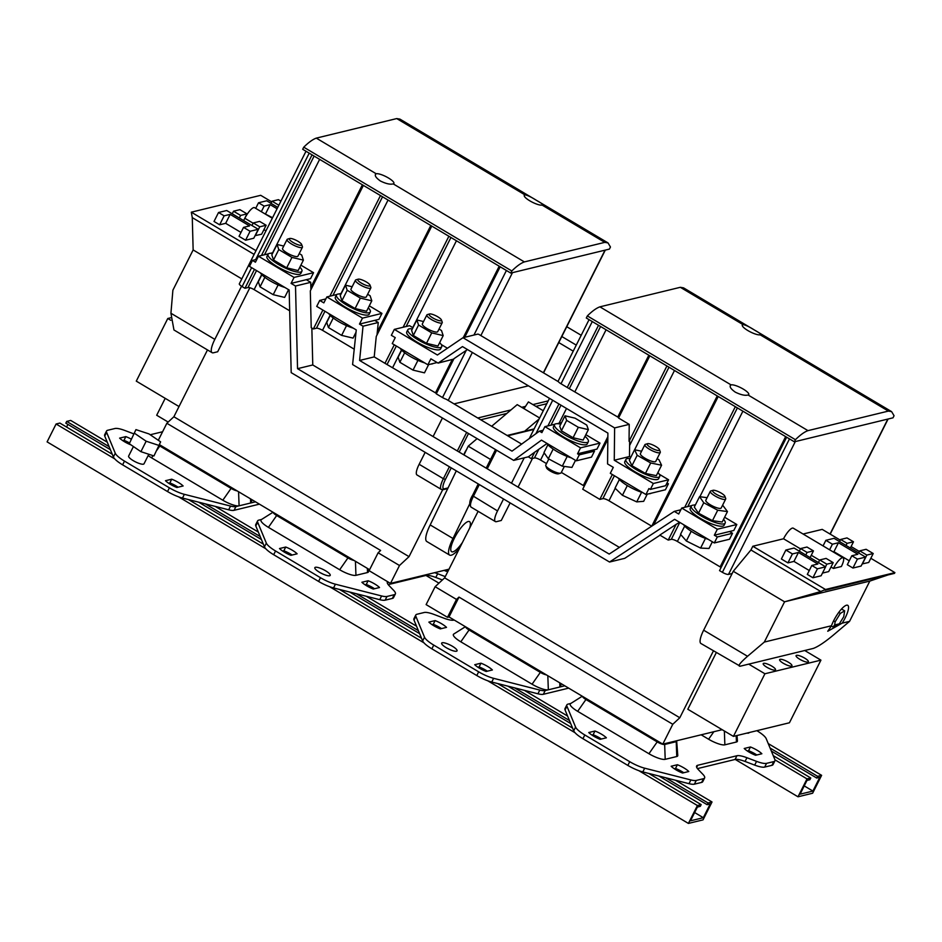 <?xml version="1.0" encoding="UTF-8"?>
<svg xmlns="http://www.w3.org/2000/svg" width="942" height="942" viewBox="0 0 942 942"><rect width="100%" height="100%" fill="white"/><g stroke="black" fill="none" stroke-linecap="round" stroke-linejoin="round"><path stroke-width="1.41" d="M469.646 528.156A17.498 4.71 120.8 0 0 469.528 521.621A17.498 4.71 120.8 0 0 468.209 521.503A17.498 4.71 120.8 0 0 455.422 536.198A17.498 4.71 120.8 0 0 451.642 551.694A17.498 4.71 120.8 0 0 452.961 551.812A17.498 4.71 120.8 0 0 462.428 542.498M456.293 470.87L430.2 524.929L452.996 538.494A21.442 5.77 120.8 0 0 449.617 555.085A21.442 5.77 120.8 0 0 459.543 548.232M430.2 524.929A21.442 5.77 120.8 0 0 426.82 541.52L449.617 555.085M469.693 503.899L452.996 538.494M477.111 438.631L468.209 446.178L490.547 459.46M468.209 446.178L463.982 454.939M539.13 418.966L524.682 431.212M491.677 426.279L517.217 404.636L539.625 417.965M524.011 408.687L528.415 401.916L543.263 410.747M716.285 652.629L687.813 709.255L733.418 736.385L789.431 722.773L820.929 660.142L804.739 650.51L813.264 648.437C817.786 646.824 824.297 642.538 832.775 635.579L849.566 621.355L869.819 581.084L894.9 572.618L825.486 589.492L752.811 546.254L750.939 549.975L733.265 571.288L703.65 630.186L747.536 656.291L764.327 642.067L784.568 601.808L820.765 591.517L750.939 549.975M447.497 617.316L456.493 599.43L435.122 586.713L426.114 604.599L447.497 617.316L449.016 616.951L465.619 626.83A6.323 1.554 26.7 0 0 469.069 629.986L540.331 672.388A6.323 1.554 26.7 0 0 546.431 674.896L662.791 744.133L672.776 724.28L679.806 717.745L713.412 650.922M662.791 744.133L722.078 729.72A6.323 1.554 26.7 0 0 722.314 729.779M747.536 656.291C739.835 663.074 737.386 666.371 740.2 666.206L804.739 650.51M532.489 458.436L518.065 487.108M510.128 502.898L501.274 520.479L496.41 521.668A13.777 3.697 -59.2 0 1 495.362 521.574A13.777 3.697 -59.2 0 1 497.529 510.917L503.546 498.977M478.112 511.318L444.648 577.846L679.806 717.745M830.997 567.002L833.423 568.45L841.359 566.519A11.222 3.014 120.8 0 0 843.125 557.841L793.246 528.168A11.222 3.014 120.8 0 0 783.544 538.777L752.811 546.254M840.288 540.131L822.213 529.38L803.102 534.02M795.307 441.574L728.496 574.408L732.146 573.525M858.68 552.978L859.74 550.846L866.122 549.304L873.222 553.531L868.724 562.468L862.189 563.928M852.922 568.038L847.317 564.694L851.815 555.756L857.432 559.089L852.922 568.038L861.118 566.048L865.616 557.099L834.059 538.329L825.863 540.319L823.061 545.901M829.608 549.798L832.41 544.205L838.451 542.745L833.941 551.694L849.272 560.808M833.941 551.694L833.128 551.894M818.421 562.539L819.717 559.96L826.099 558.406L833.199 562.633L828.689 571.582L822.472 573.089M812.934 577.764L807.318 574.42L811.816 565.471L817.432 568.815L812.934 577.764L821.118 575.762L825.616 566.825L794.059 548.044L785.875 550.034L781.377 558.983L787.912 562.88L793.953 561.408L809.272 570.534M783.544 538.777L800.464 548.845M811.262 555.262L819.587 560.219M851.085 546.548L859.41 551.506M870.82 558.288L894.9 572.618M435.122 586.713L444.648 577.846M465.407 626.701L453.738 634.06A13.777 3.379 26.7 0 0 460.815 641.808L532.065 684.21A13.777 3.379 26.7 0 0 548.338 689.803L559.913 686.989A13.777 3.379 26.7 0 0 560.902 685.894L560.714 683.397M446.308 647.731A8.608 2.108 26.7 0 0 457.047 650.851A8.608 2.108 26.7 0 0 452.395 646.247A8.608 2.108 26.7 0 0 441.668 643.115A8.608 2.108 26.7 0 0 446.308 647.731M474.744 664.699A11.186 2.744 26.7 0 0 486.143 671.481L492.383 669.974A11.186 2.744 26.7 0 0 487.52 666.371A11.186 2.744 26.7 0 0 480.973 663.192L474.744 664.699M428.869 622.109A11.186 2.744 26.7 0 0 440.279 628.891L446.508 627.372A11.186 2.744 26.7 0 0 441.657 623.781A11.186 2.744 26.7 0 0 435.11 620.59L428.869 622.109M422.64 640.937L424.524 637.204A17.215 4.227 26.7 0 0 433.744 645.093L431.872 648.826A17.215 4.227 -153.3 0 1 423.971 642.844A17.215 4.227 26.7 0 1 422.64 640.937L413.997 620.06A17.215 4.227 -153.3 0 1 413.927 618.729L415.799 615.008A17.215 4.227 26.7 0 1 416.929 614.266L424.171 612.5A17.215 4.227 26.7 0 1 434.156 614.49L443.788 618.14A17.215 4.227 -153.3 0 0 453.785 620.13L454.197 620.024M415.799 615.008A17.215 4.227 26.7 0 0 415.869 616.339L413.997 620.06M424.524 637.204L415.869 616.339M433.744 645.093L478.666 671.823A17.215 4.227 26.7 0 0 493.62 678.322L491.748 682.043A17.215 4.227 -153.3 0 1 487.732 680.783A17.215 4.227 -153.3 0 1 476.793 675.544L478.666 671.823M539.801 690.074A17.215 4.227 26.7 0 0 545.194 690.568L543.322 694.301A17.215 4.227 -153.3 0 1 537.929 693.795L539.801 690.074L493.62 678.322M545.194 690.568L548.338 689.803L547.82 675.732M559.76 682.832L559.913 686.989L564.764 685.811M449.605 649.45A8.608 2.108 26.7 0 0 447.226 648.249M487.367 671.187A11.186 2.744 26.7 0 0 485.636 670.103A11.186 2.744 26.7 0 0 479.843 667.207A11.186 2.744 26.7 0 0 479.101 666.912L477.877 667.207M441.492 628.597A11.186 2.744 26.7 0 0 439.773 627.513A11.186 2.744 26.7 0 0 433.238 624.322L432.013 624.617M543.322 694.301L568.674 688.131M537.929 693.795L491.748 682.043M431.872 648.826L476.793 675.544M435.11 620.59L433.238 624.322M480.973 663.192L479.101 666.912M573.713 730.815L575.586 727.083A17.215 4.227 26.7 0 0 584.805 734.972L582.933 738.705A17.215 4.227 -153.3 0 1 575.032 732.723A17.215 4.227 26.7 0 1 573.713 730.815L572.595 728.119L497.694 683.562M575.032 732.723L487.732 680.783M423.971 642.844L329.547 586.678A17.215 4.227 26.7 0 0 333.55 587.926L339.497 589.445L421.533 638.252M465.619 626.83L546.431 674.896M449.016 616.951L459.001 597.098L672.776 724.28M683.774 772.734A11.186 2.744 26.7 0 0 682.055 771.651A11.186 2.744 26.7 0 0 675.508 768.46L674.284 768.754M756.838 754.978A11.186 2.744 26.7 0 0 755.107 753.883A11.186 2.744 26.7 0 0 748.572 750.703L747.347 750.998M774.925 760.853L773.052 764.586A17.215 4.227 -153.3 0 1 771.922 765.328L773.794 761.595A17.215 4.227 26.7 0 0 774.925 760.853A17.215 4.227 26.7 0 0 774.854 759.535L766.199 738.658A17.215 4.227 26.7 0 0 756.979 730.768L756.85 730.686M764.68 767.082A17.215 4.227 -153.3 0 1 754.683 765.104L756.567 761.371A17.215 4.227 26.7 0 0 766.553 763.361L764.68 767.082L771.922 765.328M754.683 765.104L745.063 761.454A17.215 4.227 26.7 0 0 735.066 759.464L697.457 768.601M704.628 777.939L702.744 781.672A17.215 4.227 -153.3 0 1 701.625 782.413L703.497 778.693A17.215 4.227 26.7 0 0 704.628 777.939A17.215 4.227 26.7 0 0 702.956 774.406L698.281 769.543A17.215 4.227 -153.3 0 1 696.609 766.011A17.215 4.227 -153.3 0 1 697.739 765.269L696.691 767.353M694.384 784.168A17.215 4.227 -153.3 0 1 688.991 783.673L690.875 779.941A17.215 4.227 26.7 0 0 696.256 780.447L694.384 784.168L701.625 782.413M688.991 783.673L642.809 771.922A17.215 4.227 -153.3 0 1 638.806 770.662A17.215 4.227 -153.3 0 1 627.855 765.422L629.727 761.689A17.215 4.227 26.7 0 0 644.681 768.189L642.809 771.922M572.595 728.119L565.059 709.938A17.215 4.227 -153.3 0 1 564.988 708.608L566.86 704.875A17.215 4.227 26.7 0 0 566.931 706.206L565.059 709.938M761.854 753.753A11.186 2.744 26.7 0 0 756.991 750.162A11.186 2.744 26.7 0 0 750.444 746.971L744.215 748.49A11.186 2.744 26.7 0 0 755.614 755.272L761.854 753.753M688.79 771.51A11.186 2.744 26.7 0 0 683.927 767.918A11.186 2.744 26.7 0 0 677.392 764.727L671.151 766.246A11.186 2.744 26.7 0 0 682.55 773.029L688.79 771.51M696.256 780.447L703.497 778.693M746.935 733.1A8.608 2.108 26.7 0 0 749.055 732.746L749.149 732.558M701.166 734.807L708.596 739.234A13.777 3.379 26.7 0 0 724.869 744.828L736.444 742.013A13.777 3.379 26.7 0 0 737.433 740.918L737.021 735.514M582.274 696.22L570.593 703.592A13.777 3.379 26.7 0 0 577.67 711.34L648.932 753.73A13.777 3.379 26.7 0 0 665.205 759.334L676.768 756.52A13.777 3.379 26.7 0 0 677.769 755.413L676.686 741.154A6.323 1.554 26.7 0 0 676.556 740.789M570.817 703.45L567.991 704.133A17.215 4.227 26.7 0 0 566.86 704.875M575.586 727.083L566.931 706.206M584.805 734.972L629.727 761.689M690.875 779.941L644.681 768.189M735.066 759.464L736.938 755.743L697.739 765.269M736.938 755.743A17.215 4.227 -153.3 0 1 746.935 757.721L745.063 761.454M756.567 761.371L746.935 757.721M766.553 763.361L773.794 761.595M594.991 731.016L588.75 732.535A11.186 2.744 26.7 0 0 600.148 739.317L606.389 737.798A11.186 2.744 26.7 0 0 601.526 734.207A11.186 2.744 26.7 0 0 594.991 731.016L593.119 734.748L591.894 735.043M601.373 739.023A11.186 2.744 26.7 0 0 599.654 737.927A11.186 2.744 26.7 0 0 593.86 735.043A11.186 2.744 26.7 0 0 593.119 734.748M582.933 738.705L627.855 765.422M677.392 764.727L675.508 768.46M750.444 746.971L748.572 750.703M773.252 755.661L810.768 777.986L807.011 778.893L774.96 759.829M648.755 773.429L701.178 804.621L697.41 805.528L638.806 770.662M582.486 696.35A6.323 1.554 26.7 0 0 585.936 699.517L657.198 741.907A6.323 1.554 26.7 0 0 664.663 744.474L676.226 741.66A6.323 1.554 26.7 0 0 676.686 741.154M456.493 599.43L459.001 597.098M511.482 483.199L524.235 457.824M528.309 456.835L531.418 458.695L534.703 452.184L528.309 456.835L513.696 460.391L541.485 440.126L576.269 460.815L579.271 454.856L577.528 453.808L580.519 447.85L600.007 443.105L597.004 449.075L577.528 453.808M580.519 447.85L544.9 426.644L541.897 432.613L539.425 431.142L512.012 451.136L359.597 360.456L363.035 326.203L359.479 324.083L362.482 318.125L326.85 296.93L323.848 302.888L319.715 300.427L316.724 306.397L356.264 329.924L352.591 364.554L513.696 460.391M363.377 185.386L310.318 290.866L311.225 327.698L313.368 328.97L316.418 328.228A5.169 1.272 -153.3 0 1 322.517 330.324L354.227 349.188M305.997 151.25L239.327 283.813A5.169 1.272 26.7 0 0 242.118 286.58L244.967 288.276L248.017 287.534A5.169 1.272 -153.3 0 1 254.116 289.63L289.677 310.789M728.496 574.408A5.169 1.272 -153.3 0 1 722.384 572.312L789.49 438.901M786.641 437.206L719.535 570.616L722.384 572.312M721.101 567.508A5.169 1.272 26.7 0 0 720.135 566.884L677.38 541.45A5.169 1.272 26.7 0 0 671.281 539.354L668.231 540.084L676.144 524.364L659.812 535.08L668.231 540.084M651.711 526.178L608.968 500.755A5.169 1.272 26.7 0 0 602.868 498.648L599.83 499.39L612.335 474.521M607.837 439.29L582.721 489.216L599.83 499.39M584.287 486.107A5.169 1.272 26.7 0 0 583.322 485.495L561.338 472.413M546.501 463.582L540.567 460.049A5.169 1.272 26.7 0 0 534.467 457.953L531.418 458.695M546.937 443.552L534.703 452.184M619.389 547.396L312.768 364.966L311.849 328.063M256.872 259.344L252.468 260.416L249.465 266.386L289.159 290.006L291.196 372.643L609.533 562.033L624.746 558.335L660.012 535.197M310.907 289.7L310.719 282.329L295.505 286.027L291.066 283.389L310.554 278.655L313.556 272.685L300.875 265.149M312.768 364.966L297.542 368.675L295.505 286.027M310.719 282.329L306.291 279.692M291.066 283.389L294.069 277.419L258.438 256.224L255.447 262.194L252.468 260.416M684.716 507.314L735.337 406.673M653.654 524.906L718.228 396.5M679.641 522.315L676.144 524.364M724.61 517.24L736.821 524.506L733.818 530.476L714.342 535.209L717.333 529.239L736.821 524.506M649.827 355.805L618.541 418.012L629.232 424.371L629.044 441.292L666.924 365.979M629.044 441.292L629.656 441.15L629.491 456.529L614.266 460.238L614.62 427.915L462.993 337.707L437.418 355.016L394.333 329.382L391.354 335.305L395.251 337.625L392.249 343.583L427.88 364.79L437.135 362.54M666.983 482.963L668.408 483.811L665.417 489.769L645.929 494.503L648.932 488.545L650.38 489.404L653.359 483.493L614.266 460.238M592.283 321.575L561.008 383.771L567.237 387.48L598.523 325.284M567.237 387.48L618.741 417.612M547.903 425.914L558.947 403.977M585.842 434.686L600.007 443.105M695.267 505.171A18.934 4.651 26.7 0 0 691.334 506.042L690.215 508.28A18.934 4.651 26.7 0 0 700.436 518.418A18.934 4.651 26.7 0 0 724.057 525.306L725.175 523.069A18.934 4.651 26.7 0 0 723.538 519.383M717.333 529.239L681.702 508.044L691.711 505.618M693.865 505.089L695.514 504.688M691.334 506.042A18.934 4.651 26.7 0 0 701.554 516.181A18.934 4.651 26.7 0 0 725.175 523.069M681.702 508.044L678.711 514.014L674.272 511.376L609.191 554.084L297.542 368.675M427.88 364.79L430.883 358.82L438.077 363.106L462.475 346.585L607.896 433.096L607.566 463.935L613.301 467.35L610.298 473.308L645.929 494.503M651.158 493.243A18.934 4.651 -153.3 0 1 648.991 493.761M642.774 492.631A18.934 4.651 -153.3 0 1 627.902 485.919A18.934 4.651 -153.3 0 1 618.14 477.971M666.3 484.318L668.408 483.811M560.796 424.171A18.934 4.651 26.7 0 0 554.52 424.654L553.401 426.891A18.934 4.651 26.7 0 0 563.622 437.029A18.934 4.651 26.7 0 0 587.243 443.906L588.361 441.668A18.934 4.651 26.7 0 0 585.006 436.346M544.9 426.644L554.897 424.218M557.052 423.7L561.597 422.593M554.52 424.654A18.934 4.651 26.7 0 0 564.741 434.792A18.934 4.651 26.7 0 0 588.361 441.668M609.533 562.033L674.613 519.325L714.319 542.945L717.309 536.975L714.342 535.209M566.754 326.709L581.202 335.305M599.901 306.845C596.392 308.093 592.2 311.119 587.349 315.911L586.301 318.007L794.365 441.798L893.004 417.824L894.052 415.728L891.627 411.642L888.388 411.089L760.17 334.81A10.374 2.543 26.7 0 1 747.913 330.583A10.374 2.543 26.7 0 1 742.308 325.037A10.374 2.543 26.7 0 1 742.991 324.59L680.324 287.298L599.901 306.845L731.051 384.878A10.291 2.52 26.7 0 1 743.203 389.058A10.291 2.52 26.7 0 1 748.76 394.568A10.291 2.52 26.7 0 1 748.089 395.004L807.977 430.635L888.388 411.089M680.324 287.298L683.551 287.863L891.627 411.642M587.349 315.911L795.425 439.702L794.365 441.798M795.425 439.702C800.276 434.91 804.456 431.883 807.977 430.635M742.991 324.59C745.44 324.908 749.302 326.756 754.589 330.124C759.747 332.973 761.607 334.54 760.17 334.81L760.747 334.551M748.089 395.004C745.098 395.805 740.824 394.851 735.266 392.131C730.462 388.693 729.049 386.267 731.051 384.878L730.274 385.513M561.008 383.771A5.169 1.272 -153.3 0 1 558.429 381.734L478.925 334.434A5.169 1.272 -153.3 0 1 477.935 334.08L462.993 337.707M740.2 666.206L700.93 643.504A17.215 4.628 -59.2 0 1 703.65 630.186M733.265 571.288L784.568 601.808L869.819 581.084M820.765 591.517L825.486 589.492M825.11 590.234L894.523 573.36M764.327 642.067L831.48 625.747A16.25 4.369 120.8 0 1 833.682 620.684A16.25 4.369 120.8 0 1 847.741 605.317A16.25 4.369 120.8 0 1 845.174 617.893A16.25 4.369 120.8 0 1 842.183 623.145L849.566 621.355M842.183 623.145L827.759 631.258L831.48 625.747M793.953 561.408L798.451 552.459L792.422 553.931L787.912 562.88M792.422 553.931L785.875 550.034M798.451 552.459L817.856 564.011L811.816 565.471M817.432 568.815L825.616 566.825M805.787 555.026L807.082 552.436L813.464 550.893L810.096 557.582M813.464 550.893L806.964 547.031L800.594 548.574L799.299 551.164M807.082 552.436L800.594 548.574M819.717 559.96L826.817 564.176L825.522 566.766M833.199 562.633L826.817 564.176M832.41 544.205L825.863 540.319M838.451 542.745L857.844 554.285L851.815 555.756M857.432 559.089L865.616 557.099M859.74 550.846L866.84 555.073L862.342 564.023M873.222 553.531L866.84 555.073M850.355 548.02L853.487 541.791L847.105 543.334L846.046 545.453M847.105 543.334L840.617 539.472L839.558 541.591M853.487 541.791L846.988 537.917L840.617 539.472M843.125 557.841A11.222 3.014 120.8 0 0 833.423 568.45M839.334 623.839L833.011 627.007L834.636 624.982L839.334 623.839L843.726 616.739L844.656 610.852L840.346 613.395L835.13 621.826L834.636 624.982M831.256 625.971L833.011 627.007M833.576 620.896L835.13 621.826M841.524 608.991L844.656 610.852M838.721 612.43L840.346 613.395M766.918 667.301A6.888 1.684 26.7 0 0 775.513 669.809A6.888 1.684 26.7 0 0 771.792 666.124A6.888 1.684 26.7 0 0 763.208 663.615A6.888 1.684 26.7 0 0 766.918 667.301M799.805 659.306A6.888 1.684 26.7 0 0 808.389 661.814A6.888 1.684 26.7 0 0 804.668 658.128A6.888 1.684 26.7 0 0 796.084 655.62A6.888 1.684 26.7 0 0 799.805 659.306M783.355 663.309A6.888 1.684 26.7 0 0 791.951 665.806A6.888 1.684 26.7 0 0 788.23 662.12A6.888 1.684 26.7 0 0 779.646 659.624A6.888 1.684 26.7 0 0 783.355 663.309M820.929 660.142L764.916 673.766L748.725 664.134M769.555 668.679A6.888 1.684 26.7 0 0 767.659 667.725M802.431 660.683A6.888 1.684 26.7 0 0 800.535 659.73M785.993 664.687A6.888 1.684 26.7 0 0 784.097 663.721M764.916 673.766L733.418 736.385M680.831 509.775L674.272 511.376M714.319 542.945L729.532 539.236L732.535 533.278L729.555 531.512M732.535 533.278L717.309 536.975M708.184 539.295A18.934 4.651 -153.3 0 1 693.312 532.583A18.934 4.651 -153.3 0 1 683.551 524.635M284.92 287.475A18.934 4.651 -153.3 0 1 270.048 280.775A18.934 4.651 -153.3 0 1 260.286 272.815M313.368 328.97L322.882 310.059M329.853 296.188L380.474 195.559M158.303 440.279L166.852 423.276L173.881 416.753L207.487 349.929M173.881 416.753L409.028 556.651L442.681 489.734M241.552 286.227L214.823 339.367A17.215 4.628 120.8 0 0 212.103 352.673A17.215 4.628 120.8 0 0 213.41 352.791L217.673 351.755L249.865 287.746M272.579 217.708L264.843 213.799M251.961 225.527L253.257 222.948L259.639 221.394L266.127 225.256L261.629 234.205L255.07 235.653M243.542 227.387L249.571 225.915L230.166 214.376L224.137 215.836L218.532 212.503L226.716 210.513L258.273 229.283L253.775 238.232L245.591 240.222L239.044 236.324L243.542 227.387L250.089 231.273L245.591 240.222M240.999 232.439L225.668 223.325L219.639 224.785L214.022 221.452L218.532 212.503M265.962 230.849L263.925 229.636M253.127 223.207L244.838 218.285A11.222 3.014 120.8 0 1 254.552 207.676L272.309 218.238M271.732 201.871L260.71 195.312L191.308 212.185L256 250.678M339.497 589.445L379.744 599.677A17.215 4.227 26.7 0 0 385.125 600.184L386.997 596.463A17.215 4.227 -153.3 0 1 381.616 595.956L379.744 599.677M333.55 587.926L335.423 584.205L381.616 595.956M365.037 584.77L366.261 584.476A11.186 2.744 -153.3 0 1 372.797 587.655A11.186 2.744 -153.3 0 1 374.516 588.75M445.919 569.934A11.186 2.744 -153.3 0 1 447.58 570.982M388.198 584.617L425.808 575.48A17.215 4.227 -153.3 0 1 435.805 577.458L442.387 579.954M394.239 594.696L392.367 598.429A17.215 4.227 26.7 0 0 393.497 597.687L395.369 593.955A17.215 4.227 -153.3 0 1 394.239 594.696L386.997 596.463M392.367 598.429L385.125 600.184M255.8 525.942L257.672 522.221A17.215 4.227 -153.3 0 1 257.613 520.891L255.729 524.623A17.215 4.227 26.7 0 0 255.8 525.942L264.455 546.819A17.215 4.227 26.7 0 0 265.774 548.739A17.215 4.227 26.7 0 0 273.675 554.708L275.559 550.988A17.215 4.227 -153.3 0 1 266.327 543.098L264.455 546.819M374.669 583.934A11.186 2.744 -153.3 0 1 379.532 587.525L373.291 589.044A11.186 2.744 -153.3 0 1 361.893 582.262L368.134 580.743A11.186 2.744 -153.3 0 1 374.669 583.934M319.479 572.265A8.608 2.108 -153.3 0 1 314.828 567.661A8.608 2.108 -153.3 0 1 325.567 570.781A8.608 2.108 -153.3 0 1 330.206 575.397A8.608 2.108 -153.3 0 1 319.479 572.265M290.901 555.333A11.186 2.744 -153.3 0 1 279.491 548.538L285.732 547.031A11.186 2.744 -153.3 0 1 292.267 550.21A11.186 2.744 -153.3 0 1 297.13 553.814L290.901 555.333M448.18 570.84L446.355 571.288A11.186 2.744 -153.3 0 1 444.165 570.357M368.322 568.944L368.51 571.429A13.777 3.379 -153.3 0 1 367.521 572.536L355.946 575.338A13.777 3.379 -153.3 0 1 339.673 569.745L268.423 527.355A13.777 3.379 -153.3 0 1 261.334 519.607L273.015 512.236M257.613 520.891A17.215 4.227 -153.3 0 1 258.744 520.149L261.558 519.466M257.672 522.221L266.327 543.098M335.423 584.205A17.215 4.227 -153.3 0 1 320.468 577.705L275.559 550.988M387.609 581.697A17.215 4.227 26.7 0 0 387.35 582.015A17.215 4.227 26.7 0 0 389.022 585.559L393.697 590.41A17.215 4.227 -153.3 0 1 395.369 593.955M435.805 577.458L437.677 573.737A17.215 4.227 26.7 0 0 434.603 572.677M437.677 573.737L445.272 576.61M322.765 573.984A8.608 2.108 26.7 0 0 320.398 572.795M282.635 551.046L283.86 550.752A11.186 2.744 -153.3 0 1 284.602 551.046A11.186 2.744 -153.3 0 1 290.395 553.943A11.186 2.744 -153.3 0 1 292.114 555.026M320.468 577.705L318.596 581.438L273.675 554.708M318.596 581.438A17.215 4.227 26.7 0 0 329.547 586.678M368.134 580.743L366.261 584.476M285.732 547.031L283.86 550.752M265.774 548.739L178.485 496.799A17.215 4.227 26.7 0 0 182.489 498.059L188.435 499.566L263.336 544.135M369.605 569.71L354.027 560.443A6.323 1.554 -153.3 0 1 347.939 557.923L276.677 515.521A6.323 1.554 -153.3 0 1 273.227 512.366L159.516 444.706M354.027 560.443L273.227 512.366M449.016 569.18L390.494 583.404L399.49 565.506L409.028 556.651M399.49 565.506L378.119 552.789L369.111 570.687L390.494 583.404M378.119 552.789L380.627 550.458L166.852 423.276M122.754 440.632L123.979 440.326A11.186 2.744 -153.3 0 1 129.572 442.976M259.415 504.147L234.063 510.317L235.936 506.584A17.215 4.227 -153.3 0 1 230.555 506.078L228.67 509.81A17.215 4.227 26.7 0 0 234.063 510.317M188.435 499.566L228.67 509.81M104.739 436.075L106.611 432.343A17.215 4.227 -153.3 0 1 106.54 431.024L104.668 434.745A17.215 4.227 26.7 0 0 104.739 436.075L113.393 456.952A17.215 4.227 26.7 0 0 114.712 458.86A17.215 4.227 26.7 0 0 122.613 464.842L124.485 461.109A17.215 4.227 -153.3 0 1 115.265 453.22L113.393 456.952M106.54 431.024A17.215 4.227 -153.3 0 1 107.671 430.27L114.912 428.516A17.215 4.227 -153.3 0 1 124.909 430.506L133.811 433.873M133.423 446.543L128.63 456.069A8.608 2.108 26.7 0 0 133.281 460.673A8.608 2.108 26.7 0 0 144.02 463.805L148.812 454.256M162.589 431.754L150.214 434.757M106.611 432.343L115.265 453.22M182.489 498.059L184.361 494.326A17.215 4.227 -153.3 0 1 169.407 487.838L124.485 461.109M184.361 494.326L230.555 506.078M251.455 499.413L251.644 501.909A13.777 3.379 -153.3 0 1 250.654 503.004L235.936 506.584M238.573 491.748L239.091 505.819A13.777 3.379 -153.3 0 1 222.818 500.214L151.556 457.824A13.777 3.379 -153.3 0 1 148.153 455.587M255.517 501.827L250.654 503.004L250.501 498.848M131.009 444.895A11.186 2.744 -153.3 0 1 119.622 438.124L125.851 436.605A11.186 2.744 -153.3 0 1 131.185 439.102M183.125 485.978L176.884 487.497A11.186 2.744 -153.3 0 1 165.486 480.714L171.727 479.195A11.186 2.744 -153.3 0 1 178.262 482.386A11.186 2.744 -153.3 0 1 183.125 485.978M171.727 479.195L169.843 482.928A11.186 2.744 -153.3 0 1 170.596 483.222A11.186 2.744 -153.3 0 1 176.389 486.119A11.186 2.744 -153.3 0 1 178.109 487.202M169.407 487.838L167.535 491.559L122.613 464.842M167.535 491.559A17.215 4.227 26.7 0 0 178.485 496.799M125.851 436.605L123.979 440.326M168.63 483.222L169.843 482.928M114.712 458.86L56.096 423.994L59.864 423.076L112.275 454.256M237.172 490.912A6.323 1.554 -153.3 0 1 231.073 488.392L159.822 446.002A6.323 1.554 -153.3 0 1 159.163 445.59M419.155 464.288L443.376 478.701A13.777 3.697 120.8 0 0 441.209 489.357L416.976 474.945A13.777 3.697 -59.2 0 1 419.155 464.288L425.16 452.348M433.096 436.558L442.434 418.001M244.967 288.276L254.47 269.365M261.452 255.494L312.061 154.865M528.438 385.82L454.056 403.894M394.286 344.796L384.972 363.318L374.209 356.9L376.258 336.459L431.777 226.08M403.117 327.251L448.875 236.254M359.479 324.083L378.955 319.35L381.957 313.392L369.288 305.844M464.724 337.283L500.19 266.774M521.644 444.106L446.308 399.29A5.169 1.272 -153.3 0 1 442.516 397.548L436.287 393.838L453.962 358.69L467.467 349.553M384.972 363.318L436.476 393.438M258.438 256.224L268.435 253.798M270.601 253.268L272.933 252.703M272.579 253.422A18.934 4.651 26.7 0 0 268.07 254.234L266.951 256.471A18.934 4.651 26.7 0 0 277.172 266.61A18.934 4.651 26.7 0 0 300.781 273.486L301.911 271.249A18.934 4.651 26.7 0 0 299.874 267.151M294.069 277.419L313.556 272.685M268.07 254.234A18.934 4.651 26.7 0 0 278.29 264.372A18.934 4.651 26.7 0 0 301.911 271.249M326.85 296.93L336.847 294.493M339.002 293.975L341.345 293.398M340.98 294.116A18.934 4.651 26.7 0 0 336.482 294.928L335.352 297.166A18.934 4.651 26.7 0 0 345.573 307.304A18.934 4.651 26.7 0 0 369.193 314.181L370.312 311.943A18.934 4.651 26.7 0 0 368.275 307.846M362.482 318.125L381.957 313.392M336.482 294.928A18.934 4.651 26.7 0 0 346.703 305.067A18.934 4.651 26.7 0 0 370.312 311.943M433.108 363.518A18.934 4.651 -153.3 0 1 430.941 364.036M424.724 362.905A18.934 4.651 -153.3 0 1 409.852 356.206A18.934 4.651 -153.3 0 1 400.091 348.257M609.403 249.1L510.764 273.074L302.688 149.283L303.748 147.188C308.599 142.395 312.791 139.369 316.3 138.121L396.723 118.574L399.95 119.128L608.026 242.918L610.451 247.004L609.403 249.1M396.723 118.574L524.941 194.864A10.374 2.543 -153.3 0 0 524.27 195.312A10.374 2.543 -153.3 0 0 529.863 200.858A10.374 2.543 -153.3 0 0 542.121 205.085L604.788 242.365L524.376 261.911C520.855 263.159 516.675 266.174 511.824 270.966L510.764 273.074M604.788 242.365L608.026 242.918M511.824 270.966L303.748 147.188M524.376 261.911L393.226 183.89A10.291 2.52 -153.3 0 0 393.897 183.443A10.291 2.52 -153.3 0 0 388.351 177.932A10.291 2.52 -153.3 0 0 376.188 173.752L316.3 138.121M542.698 204.838L542.121 205.085C543.558 204.814 541.697 203.248 536.54 200.399C531.253 197.031 527.39 195.194 524.941 194.864M393.226 183.89C390.235 184.691 385.961 183.725 380.415 181.005C375.599 177.567 374.198 175.153 376.188 173.752L375.411 174.388M463.9 454.892A5.169 1.389 -59.2 0 1 466.431 449.84M212.103 352.673L173.952 329.971L170.926 313.25L172.892 290.195L193.145 249.936L192.274 217.614L191.308 212.185M241.8 278.891L193.145 249.936M192.274 217.614L254.116 254.399M258.273 229.283L250.089 231.273M230.166 214.376L225.668 223.325M224.137 215.836L219.639 224.785M266.127 225.256L259.757 226.81L255.258 235.759M253.257 222.948L259.757 226.81M243.637 220.581L247.004 213.881L239.904 209.654L233.522 211.208L232.227 213.787M247.004 213.881L240.622 215.435L239.327 218.014M240.622 215.435L233.522 211.208M277.772 207.37L266.716 200.787L258.52 202.777L264.137 206.121L270.166 204.65L265.668 213.599M277.078 208.759L270.166 204.65M264.137 206.121L261.323 211.703M258.52 202.777L255.718 208.37M278.844 205.25L272.061 201.211L270.99 203.342M280.904 201.141L278.432 199.669L272.061 201.211M170.726 317.784L167.782 318.502L170.796 320.292M167.782 318.502L136.284 381.133L179.004 406.544M140.911 451.665L153.958 455.952L160.623 441.857L148.989 433.921L135.942 429.623L129.278 443.717L140.911 451.665L146.163 441.221L159.198 445.507M135.942 429.623L129.278 443.717M134.529 433.285L146.163 441.221M325.826 298.944L319.715 300.427M353.321 328.169A18.934 4.651 -153.3 0 1 338.449 321.469A18.934 4.651 -153.3 0 1 328.687 313.521M579.271 454.856L594.496 451.147L591.494 457.117L576.269 460.815M571.37 457.894A18.934 4.651 -153.3 0 1 556.498 451.194A18.934 4.651 -153.3 0 1 546.737 443.246M543.087 430.258L539.425 431.142M377 334.987L378.26 322.505L374.692 320.386M378.26 322.505L363.035 326.203M594.496 451.147L592.742 450.111M374.209 356.9L359.597 360.456M653.359 483.493L668.584 479.784L665.605 485.707L650.38 489.404M630.151 458.589A18.934 4.651 26.7 0 0 625.912 459.425L624.782 461.662A18.934 4.651 26.7 0 0 635.002 471.801A18.934 4.651 26.7 0 0 658.623 478.689L659.741 476.452A18.934 4.651 26.7 0 0 657.893 472.543M668.584 479.784L659.282 474.262M630.787 457.306L629.491 456.529M625.912 459.425A18.934 4.651 26.7 0 0 636.133 469.563A18.934 4.651 26.7 0 0 659.741 476.452M412.372 328.899A18.934 4.651 26.7 0 0 407.862 329.712L406.732 331.949A18.934 4.651 26.7 0 0 416.965 342.076A18.934 4.651 26.7 0 0 440.573 348.964L441.704 346.727A18.934 4.651 26.7 0 0 439.667 342.629M447.45 348.234L441.245 344.537M412.961 327.71L409.546 325.685L394.333 329.382M407.862 329.712A18.934 4.651 26.7 0 0 418.083 339.838A18.934 4.651 26.7 0 0 441.704 346.727M453.75 359.09L438.077 363.106M629.232 424.371L614.62 427.915M573.089 437.724L583.133 440.079L588.385 429.634L586.748 425.077L575.056 418.166L565 415.811L559.76 426.243L561.397 430.812L573.089 437.724L578.329 427.291L588.385 429.634M565 415.811L566.648 420.379L561.397 430.812M566.648 420.379L578.329 427.291M575.491 460.355L571.935 467.432L562.303 466.16L567.19 456.446M562.303 466.16L548.315 458.73L553.178 449.075M548.315 458.73L543.958 452.572L547.903 444.718M548.821 458.99L545.759 465.077A8.608 2.108 26.7 0 0 545.759 465.678A8.608 2.108 26.7 0 0 550.399 469.693A8.608 2.108 26.7 0 0 560.643 473.167A8.608 2.108 26.7 0 0 561.138 472.813L564.352 466.431M560.643 473.167L558.453 473.814A6.888 1.684 -153.3 0 1 550.258 471.035A6.888 1.684 -153.3 0 1 546.548 467.833L545.759 465.678M647.248 494.185L643.669 501.321L636.733 501.886L641.584 492.254M636.733 501.886L622.427 495.304L627.313 485.566M622.427 495.304L615.044 488.144L619.377 479.525M641.596 451.23L634.578 449.77L629.327 460.214L631.952 465.689L645.447 473.426L656.327 475.663L661.578 465.23L658.953 459.743L657.116 458.695M634.578 449.77L637.204 455.257L631.952 465.689M637.204 455.257L650.698 462.981L645.447 473.426M650.698 462.981L661.578 465.23M644.881 444.683L640.383 453.632A8.608 2.108 26.7 0 0 645.034 458.248A8.608 2.108 26.7 0 0 655.773 461.368L660.271 452.419A8.608 2.108 -153.3 0 1 649.533 449.299A8.608 2.108 -153.3 0 1 644.881 444.683A8.608 2.108 -153.3 0 1 645.376 444.341L647.566 443.694A6.888 1.684 26.7 0 0 650.887 447.662A6.888 1.684 26.7 0 0 657.08 450.311A6.888 1.684 26.7 0 0 659.471 449.675A6.888 1.684 26.7 0 0 655.762 446.473A6.888 1.684 26.7 0 0 647.566 443.694M659.471 449.675L660.26 451.819A8.608 2.108 -153.3 0 1 660.271 452.419M712.364 541.78L708.996 548.48L700.601 548.067L705.464 538.388M700.601 548.067L686.353 540.991L691.228 531.3M686.353 540.991L680.524 534.314L684.669 526.072M707.101 497.706L699.553 496.658L694.301 507.09L698.505 513.19L712.458 520.655L722.208 522.021L727.459 511.588L722.632 505.147M699.553 496.658L703.756 502.757L698.505 513.19M703.756 502.757L717.71 510.223L712.458 520.655M717.71 510.223L727.459 511.588M710.315 491.3L705.817 500.249A8.608 2.108 26.7 0 0 710.468 504.865A8.608 2.108 26.7 0 0 721.195 507.985L725.693 499.036A8.608 2.108 -153.3 0 1 714.966 495.916A8.608 2.108 -153.3 0 1 710.315 491.3A8.608 2.108 -153.3 0 1 710.81 490.959L713 490.311A6.888 1.684 26.7 0 0 716.32 494.279A6.888 1.684 26.7 0 0 722.514 496.917A6.888 1.684 26.7 0 0 724.904 496.293A6.888 1.684 26.7 0 0 721.195 493.09A6.888 1.684 26.7 0 0 713 490.311M724.904 496.293L725.681 498.436A8.608 2.108 -153.3 0 1 725.693 499.036M428.622 364.601L424.477 372.844L413.032 370.112L399.855 362.281L398.136 357.183L401.669 350.153M399.855 362.281L404.66 352.732M413.032 370.112L417.93 360.362M356.017 332.243L353.073 338.107L341.628 335.387L328.452 327.557L326.733 322.447L330.265 315.417M328.452 327.557L333.256 317.996M341.628 335.387L346.526 325.626M288.57 289.653L284.661 297.413L273.215 294.681L260.051 286.851L258.32 281.752L261.852 274.723M260.051 286.851L264.855 277.301M273.215 294.681L278.125 284.931M283.742 246.062L277.078 244.473L271.826 254.905L273.533 260.004L286.686 267.834L298.155 270.578L303.395 260.133L301.699 255.035L299.238 253.575M352.155 286.757L345.49 285.167L340.239 295.6L341.934 300.698L355.099 308.529L366.556 311.272L371.807 300.828L370.112 295.741L367.639 294.269M277.078 244.473L278.785 249.559L273.533 260.004M278.785 249.559L291.938 257.401L286.686 267.834M291.938 257.401L303.395 260.133M287.051 239.492L282.553 248.429A8.608 2.108 26.7 0 0 287.192 253.045A8.608 2.108 26.7 0 0 297.931 256.165L302.429 247.228A8.608 2.108 -153.3 0 1 291.69 244.096A8.608 2.108 -153.3 0 1 287.051 239.492A8.608 2.108 -153.3 0 1 287.546 239.138L289.736 238.491A6.888 1.684 26.7 0 0 293.056 242.459A6.888 1.684 26.7 0 0 299.238 245.108A6.888 1.684 26.7 0 0 301.628 244.473A6.888 1.684 26.7 0 0 297.931 241.27A6.888 1.684 26.7 0 0 289.736 238.491M301.628 244.473L302.417 246.616A8.608 2.108 -153.3 0 1 302.429 247.228M345.49 285.167L347.186 290.266L341.934 300.698M347.186 290.266L360.35 298.096L355.099 308.529M360.35 298.096L371.807 300.828M355.452 280.186L350.954 289.135A8.608 2.108 26.7 0 0 355.605 293.739A8.608 2.108 26.7 0 0 366.332 296.871L370.842 287.922A8.608 2.108 -153.3 0 1 360.103 284.79A8.608 2.108 -153.3 0 1 355.452 280.186A8.608 2.108 -153.3 0 1 355.946 279.833L358.137 279.185A6.888 1.684 26.7 0 0 361.457 283.153A6.888 1.684 26.7 0 0 367.651 285.803A6.888 1.684 26.7 0 0 370.041 285.179A6.888 1.684 26.7 0 0 366.332 281.964A6.888 1.684 26.7 0 0 358.137 279.185M370.041 285.179L370.83 287.322A8.608 2.108 -153.3 0 1 370.842 287.922M423.535 321.54L416.87 319.95L411.619 330.383L413.326 335.482L426.479 343.312L437.948 346.044L443.187 335.611L441.492 330.512L439.031 329.052M416.87 319.95L418.566 325.037L413.326 335.482M418.566 325.037L431.73 332.879L426.479 343.312M431.73 332.879L443.187 335.611M426.844 314.969L422.346 323.907A8.608 2.108 26.7 0 0 426.985 328.522A8.608 2.108 26.7 0 0 437.724 331.643L442.222 322.706A8.608 2.108 -153.3 0 1 431.483 319.573A8.608 2.108 -153.3 0 1 426.844 314.969A8.608 2.108 -153.3 0 1 427.327 314.616L429.517 313.969A6.888 1.684 26.7 0 0 432.849 317.937A6.888 1.684 26.7 0 0 439.031 320.586A6.888 1.684 26.7 0 0 441.421 319.95A6.888 1.684 26.7 0 0 437.712 316.748A6.888 1.684 26.7 0 0 429.517 313.969M441.421 319.95L442.21 322.093A8.608 2.108 -153.3 0 1 442.222 322.706M573.231 351.154L558.783 342.57M561.821 336.529L576.269 345.113M110.367 449.652L65.822 423.146L66.705 421.415L70.709 420.438L107.27 442.187M215.141 506.36L258.332 532.065M366.214 596.239L416.529 626.171M524.4 690.356L567.59 716.05M675.461 780.223L712.022 801.983L708.019 802.949L707.136 804.692L710.221 803.95L703.309 817.703L690.462 820.823L697.386 807.07L700.295 806.352L701.178 804.621M56.096 423.994L47.1 441.88L688.414 823.426L703.026 819.87L712.022 801.983M66.564 427.067L67.906 424.395M688.414 823.426L697.41 805.528M66.705 421.415L109.119 446.649M205.274 503.852L260.18 536.528M665.594 777.715L708.019 802.949M356.335 593.731L418.378 630.634M514.532 687.837L569.439 720.512M170.596 483.222L177.52 487.344M284.602 551.046L291.525 555.168M593.86 735.043L600.784 739.164M479.843 667.207L486.778 671.328M768.248 743.591L821.624 775.337L817.609 776.314L816.738 778.057L819.811 777.303L812.899 791.068L800.064 794.188L806.976 780.423L809.896 779.717L810.768 777.986M735.219 759.429L798.004 796.791L812.616 793.235L821.624 775.337M438.937 583.157L425.961 575.444M168.159 422.063L156.69 415.245L165.203 398.336M798.004 796.791L807.011 778.893M770.097 748.054L817.609 776.314M771.345 751.057L816.738 778.057M804.221 785.899L812.899 791.068M198.632 502.168L261.429 539.519M349.706 592.035L419.626 633.636M507.891 686.153L570.687 723.515M658.953 776.031L707.136 804.692M694.631 812.534L703.309 817.703M830.032 534.032L887.847 419.072M540.331 672.388L532.065 684.21M469.069 629.986L460.815 641.808M585.936 699.517L577.67 711.34M657.198 741.907L648.932 753.73M664.663 744.474L665.205 759.334M676.226 741.66L676.768 756.52M713.848 731.722L708.596 739.234M724.363 731.004L724.869 744.828M736.208 735.714L736.444 742.013M496.587 450.217L487.25 468.786M479.313 484.565L473.308 496.505A13.777 3.697 120.8 0 0 471.141 507.161C468.975 504.618 469.387 500.767 472.378 495.586L497.529 510.917M533.855 429.434L507.679 435.805M671.281 539.354L679.794 522.41M687.766 506.572L737.386 407.898M720.135 566.884L785.652 436.617M742.897 411.183L699.882 496.705M680.807 534.644L677.38 541.45M602.868 498.648L614.396 475.745M629.609 445.495L668.985 367.203M651.746 526.166L717.251 395.911M674.496 370.477L634.614 449.781M615.22 488.333L608.968 500.755M534.467 457.953L538.683 449.57M550.952 425.183L560.996 405.19M569.486 388.316L600.572 326.509M552.707 400.268L535.88 433.72M583.322 485.495L607.861 436.699M617.752 417.023L648.838 355.216M606.083 329.782L574.997 391.589M566.507 408.475L559.101 423.193M544.17 452.878L540.567 460.049M472.495 495.516L478.242 483.929M426.184 574.726L425.808 575.48M387.433 583.369L388.128 581.991M276.677 515.521L268.423 527.355M367.368 568.367L367.521 572.536M355.428 561.267L355.946 575.338M347.939 557.923L339.673 569.745M231.073 488.392L222.818 500.214M159.822 446.002L156.737 450.406M153.075 455.657L151.556 457.824M466.667 432.413L457.329 450.971M449.393 466.761L443.376 478.701L445.413 479.407L451.23 467.856M242.118 286.58L251.62 267.669M255.659 259.639L309.212 153.157M448.215 400.432L472.354 352.449M480.844 335.576L512.483 272.65M605.035 250.16L543.369 372.773M548.232 400.868L532.913 404.589M525.506 406.391L521.715 407.309M510.988 409.923L477.747 418.001M362.387 184.797L310.848 287.275M254.116 289.63L261.688 274.558M272.65 252.774L319.632 159.363M314.122 156.078L264.49 254.752M256.53 270.589L248.017 287.534M430.788 225.491L377.33 331.808M322.517 330.324L330.1 315.264M341.063 293.468L388.045 200.057M382.534 196.784L332.903 295.458M324.943 311.284L316.418 328.228M506.419 270.484L473.944 335.046M466.231 350.377L442.516 397.548M499.201 266.197L463.264 337.636M452.184 359.667L435.498 392.861M392.743 367.427L401.504 349.988M412.773 327.592L456.446 240.752M450.935 237.478L406.155 326.509M396.347 346.02L387.233 364.142M448.062 487.921L444.424 488.804A12.046 3.238 -59.2 0 1 445.413 479.407M480.738 419.779L506.843 413.432M535.904 406.367L546.796 403.718M459.166 452.066L468.504 433.508M444.424 488.804A1.719 1.601 76.3 0 1 443.411 489.628L447.744 488.58M170.926 313.25L214.823 339.367M495.362 521.574L471.141 507.161M888.106 419.013L830.208 534.138M589.068 319.656L557.982 381.475M549.492 398.348L529.286 438.536M534.126 428.916L507.126 435.475M495.516 449.581L486.178 468.139M605.294 250.101L543.534 372.879M443.411 489.628L441.209 489.357"/></g></svg>
